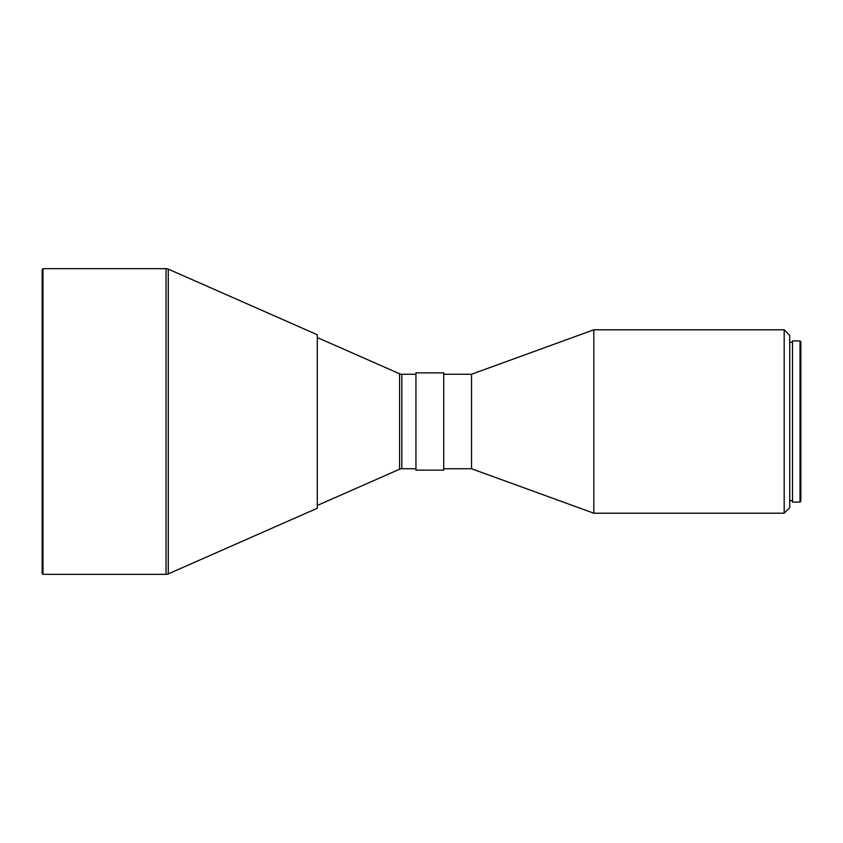 <?xml version="1.0" encoding="UTF-8"?>
<svg xmlns="http://www.w3.org/2000/svg" width="843" height="843" viewBox="0 0 843 843"><rect width="100%" height="100%" fill="white"/><g stroke="black" fill="none" stroke-linecap="round" stroke-linejoin="round"><path stroke-width="1.26" d="M42.15 573.514L42.15 269.486L42.982 268.654L42.982 574.346L42.15 573.514M42.982 574.346L166.039 574.346A5.553 5.553 0 0 0 168.284 573.883L317.284 508.245L317.284 334.755L168.284 269.117A5.553 5.553 0 0 0 166.039 268.654L42.982 268.654M317.284 505.473L399.582 469.214L399.582 373.786L317.284 337.527M399.582 469.214A5.553 5.553 0 0 1 401.826 468.75L401.826 374.25A5.553 5.553 0 0 1 399.582 373.786M415.947 374.25L401.826 374.25M415.947 468.75L401.826 468.75M443.734 470.131L443.734 372.869L415.947 372.869L415.947 470.131L443.734 470.131M443.734 468.75L471.522 468.75L471.522 374.25L443.734 374.25M471.522 468.75L593.809 513.208L593.809 329.792L471.522 374.25M784.18 329.792L789.733 335.345L789.733 507.655L784.18 513.208L784.18 329.792L593.809 329.792M784.18 513.208L593.809 513.208M792.515 342.3L789.733 342.3M792.515 500.7L789.733 500.7M800.018 502.091L800.018 340.909L792.515 340.909L792.515 502.091L800.018 502.091L800.85 501.258L800.85 341.742L800.018 340.909M166.039 574.346L166.039 268.654M168.284 573.883L168.284 269.117"/></g></svg>

